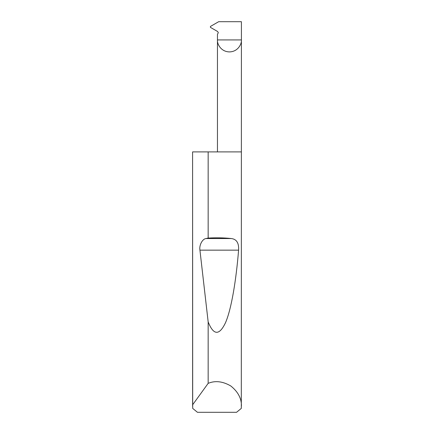 <?xml version="1.0" encoding="UTF-8"?>
<svg xmlns="http://www.w3.org/2000/svg" width="434" height="434" viewBox="0 0 434 434"><rect width="100%" height="100%" fill="white"/><g stroke="black" fill="none" stroke-linecap="round" stroke-linejoin="round"><path stroke-width="0.65" d="M217.456 151.9L217.456 39.928L241.412 39.928L241.412 21.7L218.665 21.7L210.419 26.458L210.419 27.358L217.64 31.525L218.297 32.648L217.456 34.395L217.456 39.928C216.973 43.433 220.57 51.744 229.434 51.906C238.299 51.744 241.895 43.433 241.412 39.928L241.304 408.394L236.552 412.3L197.448 412.3L192.696 408.394L192.588 151.9L192.62 404.814L208.163 383.358C215.172 380.423 222.718 381.296 230.79 385.967C238.065 391.804 241.608 398.515 241.412 406.115M208.163 238.071C216.344 237.615 224.031 237.767 231.235 238.532C236.573 239.123 239.025 242.997 238.591 250.152C236.129 280.44 231.409 309.095 225.539 322.614C219.333 335.748 213.544 335.509 208.163 321.903L199.933 250.152C199.038 245.259 202.401 238.868 206.047 238.532L208.163 238.071L208.163 151.9L241.412 151.9M208.163 383.358L208.163 321.903M192.588 406.115L192.62 404.814M208.163 151.9L192.62 151.9M206.047 238.532L231.235 238.532M199.933 250.152L238.591 250.152"/></g></svg>
